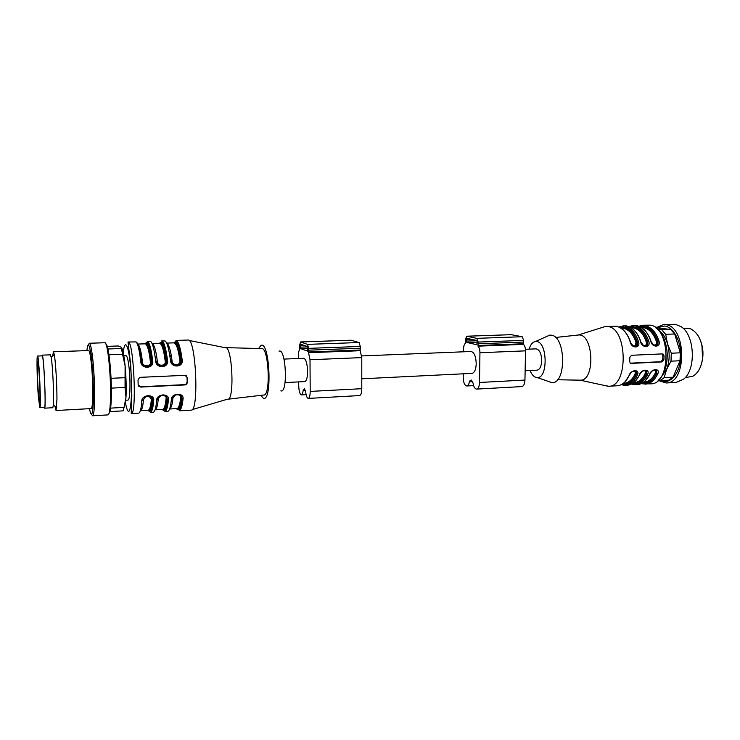 <?xml version="1.0" encoding="UTF-8"?>
<svg xmlns="http://www.w3.org/2000/svg" width="740" height="740" viewBox="0 0 740 740"><rect width="100%" height="100%" fill="white"/><g stroke="black" fill="none" stroke-linecap="round" stroke-linejoin="round"><path stroke-width="1.11" d="M361.712 355.931L471.029 351.491C474.192 352.24 475.931 356.31 476.227 363.71C475.931 369.575 474.525 372.803 472.009 373.376L361.786 378.797M525.456 349.28L536.038 348.855C539.543 349.567 541.43 353.526 541.717 360.732C541.365 366.448 539.793 369.602 537 370.185L525.132 370.768M466.329 341.103L466.838 338.3L476.727 340.465L477.272 341.861L476.736 344.72L466.848 342.463L466.329 341.103L477.013 340.705M463.259 373.811L463.221 377.539C463.425 382.636 464.618 385.447 466.801 385.984C468.05 385.799 468.91 384.411 469.401 381.812L471.232 379.962L473.008 382.913C473.637 386.817 474.84 388.879 476.606 389.092C478.345 388.685 479.316 386.483 479.511 382.469L479.936 352.73C479.899 349.687 479.261 347.495 478.031 346.154L478.207 342.074L476.763 338.346L466.774 336.21L465.46 339.235L465.516 343.268C464.322 344.017 463.675 345.848 463.564 348.762L463.527 351.796M476.606 389.092L521.802 386.585C523.67 386.188 524.725 384.014 524.947 380.064L525.52 350.853C525.493 347.865 524.827 345.71 523.504 344.396L523.707 340.391L522.172 336.728L511.303 334.684M300.301 347.162L300.616 344.193L307.562 346.625L307.637 351.158L300.68 348.623L300.301 347.162L307.766 346.884M298.701 381.896L298.729 385.864C298.96 391.284 299.839 394.3 301.374 394.91C302.235 394.744 302.817 393.282 303.123 390.526L304.362 388.593L305.657 391.765C306.157 395.937 307.026 398.148 308.275 398.407C309.486 398.018 310.125 395.687 310.199 391.414L310.005 359.742L308.562 352.703L308.617 348.355L307.544 344.368L300.532 341.963L299.663 345.173L299.774 349.456C298.951 350.242 298.525 352.175 298.507 355.265L298.525 358.502M308.275 398.407L359.538 395.576C360.926 395.179 361.666 392.885 361.786 388.694L361.786 357.605L360.195 350.714L360.288 346.44L359.094 342.528L351.01 340.233M283.993 359.085L303.752 358.289C305.981 359.131 307.257 363.488 307.59 371.378C307.479 377.622 306.554 381.026 304.797 381.6L285.048 382.571M630.434 363.174L660.977 361.703L662.726 359.631L662.874 355.635L662.041 353.905M631.248 363.386L662.013 361.906L663.891 359.844L664.039 355.848L663.225 354.173L662.3 353.896L631.507 355.274L629.832 357.411L629.694 361.471L630.175 362.961L631.248 363.386L630.563 363.248M634.421 346.533C636.742 346.163 637.658 344.711 637.149 342.167L636.067 342.574C636.539 345.303 635.447 346.32 632.793 345.636M631.803 344.637L633.116 345.885M633.227 345.959C636.529 347.282 637.926 346.033 637.436 342.213L638.528 341.806C635.827 333.148 631.174 327.875 624.569 325.979L618.899 326.941M633.116 345.932L630.258 342.139C631.488 348.79 640.868 348.392 638.528 341.806M644.725 346.107C647.019 345.728 647.916 344.285 647.408 341.76L646.316 342.167C646.806 344.849 645.752 345.867 643.143 345.238M642.2 344.322L643.55 345.543M643.661 345.617C646.88 346.81 648.221 345.543 647.685 341.806L648.777 341.408C646.057 332.787 641.349 327.533 634.679 325.646L628.935 326.543M643.55 345.589L640.581 341.732C641.839 348.355 651.135 347.957 648.777 341.408M653.198 344.683C655.723 345.608 656.815 344.637 656.482 341.769L657.573 341.362C654.012 331.002 648.221 326.127 640.211 326.729M654.946 345.682C657.212 345.303 658.091 343.86 657.573 341.362L658.952 341.001C656.195 332.427 651.45 327.191 644.697 325.322L638.971 326.174M652.504 343.989L653.883 345.192M653.994 345.256C657.129 346.339 658.424 345.053 657.86 341.408C654.141 330.475 648.083 325.498 639.684 326.479M629.009 326.571L632.95 325.545L636.687 325.582C643.375 327.469 648.092 332.713 650.821 341.325L653.892 345.238M650.821 341.325C652.097 347.92 661.32 347.532 658.952 341.001M633.616 371.082C635.179 371.369 635.651 372.285 635.04 373.839L636.095 374.329L635.845 371.526L634.938 370.879L636.418 371.656M622.072 384.282C627.853 385.374 632.617 382.071 636.372 374.385L636.382 371.702M636.308 371.6L634.976 370.879M636.456 371.647C633.588 370.463 631.294 371.536 629.574 374.875L629.194 375.319C626.197 381.785 622.275 385.263 617.41 385.753L608.715 386.243C628.621 387.011 627.677 327.737 607.707 326.525L605.431 326.47L601.768 327.617M622.488 383.977C628.556 384.365 633.098 381.146 636.095 374.329L637.436 374.875C640.183 369.057 630.822 369.528 629.194 375.319M643.893 370.555C645.428 370.851 645.881 371.767 645.262 373.293L646.316 373.783L646.02 370.916L645.188 370.351M632.173 383.727C638 384.772 642.81 381.479 646.594 373.848L646.575 371.091M646.492 370.999L645.243 370.351M646.64 371.036C643.846 369.945 641.589 371.036 639.86 374.338L639.48 374.764C636.446 381.22 632.478 384.68 627.557 385.17L625.531 385.281C630.443 384.8 634.411 381.331 637.436 374.875M632.654 383.431C638.75 383.746 643.301 380.526 646.316 373.783L647.648 374.329C650.423 368.539 641.145 369.001 639.48 374.764M654.077 370.028C655.585 370.333 656.019 371.249 655.39 372.766L656.445 373.247L656.112 370.324L655.344 369.824M642.237 383.181C648.092 384.153 652.93 380.86 656.732 373.312L656.676 370.49M656.602 370.407L655.418 369.824M642.727 382.885C648.851 383.126 653.42 379.916 656.445 373.247L657.786 373.793C660.58 368.021 651.385 368.483 649.683 374.227L650.062 373.802C651.82 370.536 654.049 369.417 656.741 370.444M604.358 385.447L608.715 386.243M579.66 380.166L580.382 380.175C595.663 380.86 593.508 332.963 578.356 335.007L577.635 335.091M547.85 381.239L551.883 382.626C566.479 384.153 566.045 336.478 551.393 335.192L549.746 335.118L545.861 336.867M530.007 370.527C531.949 375.078 534.354 377.418 537.24 377.567C547.998 378.584 547.628 342.657 536.833 341.538L535.621 341.473C532.763 341.88 530.571 344.433 529.045 349.132M701.946 345.377L702.547 358.78M698.68 336.626C703.879 346.801 704.341 357.189 700.077 367.789M685.212 377.604L692.705 376.318C698.699 372.821 702.075 365.856 702.824 355.44C702.676 341.889 698.588 333.009 690.568 328.782L683.002 328.181M655.927 327.792L663.53 324.555L675.407 324.314L681.29 326.766C694.768 335.257 696.303 369.5 683.64 379.167L676.212 382.386L666.148 382.959L658.387 380.49M663.53 324.555L665.316 324.647C686.6 325.776 687.358 383.598 666.148 382.959M657.324 327.746L664.613 326.016C674.01 327.099 681.975 342.99 680.615 358.761C679.422 374.588 669.469 384.948 660.422 380.693M657.629 329.291L670.662 329.439L655.788 327.792M670.662 329.439L674.677 333.981L665.686 334.314L667.517 343.776L671.291 353.221L680.328 352.814L674.677 333.981M680.328 352.814L680.023 360.741L670.995 361.175L666.574 369.538L664.113 377.705L673.067 377.206L680.023 360.741M673.067 377.206L668.793 380.221L658.128 380.443M671.291 353.221L670.995 361.175M664.113 377.705L659.886 380.73M661.708 329.753L665.686 334.314M658.868 330.53C662.698 333.093 665.584 337.514 667.517 343.776C669.977 352.897 669.663 361.481 666.574 369.538L660.968 377.428M38.443 394.087C37.416 381.674 36.954 360.907 37.74 361.453C38.498 360.5 40.043 384.458 39.969 396.298L39.572 402.273L38.443 394.087M38.397 397.269C37.102 381.572 36.519 355.385 37.509 356.042C38.97 354.469 41.431 409.118 39.831 407.694L38.397 397.269M37.509 356.042L42.189 355.866C43.79 354.303 46.241 408.859 44.502 407.444L39.831 407.694M44.187 407.453L44.539 408.175C46.324 409.646 43.799 353.507 42.152 355.135L41.875 355.885M44.539 408.175L52.818 407.731L53.363 405.048C54.113 396.696 52.725 365.708 51.227 357.457L50.44 354.839L42.152 355.135M54.927 406.223L56.046 410.506L56.943 399.406C57.035 385.512 55.639 361.897 54.316 354.664L53.41 351.787L52.679 356.144M56.046 410.506L91.159 408.582C91.982 408.36 92.509 404.697 92.741 397.584C93.37 379.768 90.604 349.262 88.55 350.557L53.41 351.787M89.457 408.674C91.242 417.221 92.491 415.649 93.222 403.957L93.323 401.136C93.74 387.964 92.685 366.735 91.02 354.978C89.244 343.397 87.857 341.936 86.858 350.612M91.446 414.16L92.528 415.778C93.434 415.612 94.063 412.05 94.415 405.104L94.535 402.144C94.979 388.343 93.869 366.041 92.112 353.72C91.131 346.838 90.188 343.351 89.272 343.258L88.338 344.97M92.528 415.778L108.031 414.89C109.215 414.622 110.01 410.099 110.408 401.311C111.481 379.139 107.744 341.066 104.793 342.75L89.272 343.258M109.113 413.124C110.168 412.402 110.871 408.092 111.231 400.192C112.23 379.639 108.863 344.239 106.033 344.424M110.454 408.129L124.052 407.379L123.127 410.857L109.631 411.607M124.052 407.379L125.994 397.417L125.051 387.464L111.352 388.121M125.051 387.464L125.106 365.865L122.544 354.257L108.965 354.756M111.056 378.307L124.773 377.696M122.544 354.257L121.221 347.19L118.28 345.978L107.18 346.357M107.91 348.984L121.351 348.522M125.994 397.417C126.429 387.686 126.133 377.169 125.106 365.865C124.107 355.894 122.914 349.789 121.536 347.55M169.867 408.906C171.329 407.675 172.346 404.105 172.91 398.185C172.735 393.957 181.605 393.504 180.662 397.769C180.005 404.281 178.821 407.888 177.101 408.582C179.376 408.628 180.893 405.141 181.642 398.111L180.662 397.769M155.363 409.775C156.769 408.693 157.731 405.085 158.24 398.953C158.027 394.716 166.99 394.254 166.084 398.546C165.492 405.085 164.4 408.702 162.809 409.396C164.965 409.433 166.38 405.918 167.055 398.869L166.084 398.546M148.204 410.219C150.312 412.273 151.737 408.841 152.468 399.914L151.349 399.313C149.008 395.123 146.372 395.262 143.43 399.739L142.746 399.979M164.733 357.744L165.945 358.068M178.497 365.227L178.275 365.07C180.283 363.941 181.18 362.322 180.967 360.204L179.866 360.685C181.004 365.662 172.106 366.032 172.069 361L171.208 360.593M149.869 357.744L151.136 358.447M155.937 356.652L156.436 355.311M159.729 365.68L163.512 365.699C165.584 364.57 166.519 362.942 166.315 360.787L165.214 361.268C166.334 366.272 157.343 366.642 157.333 361.582L156.575 361.425M141.164 357.975L141.803 357.189M144.726 366.245L148.601 366.337C150.738 365.218 151.709 363.562 151.506 361.37L150.405 361.86C151.515 366.883 142.422 367.262 142.45 362.175L141.664 362.008M176.731 408.61C179.172 410.626 180.856 407.204 181.781 398.37L180.579 395.401M176.425 408.628C179.071 411.449 180.893 408.055 181.883 398.453L180.153 394.975M162.532 409.405C164.807 411.44 166.371 408.018 167.203 399.138L166.056 396.252M162.254 409.424C164.724 412.273 166.398 408.878 167.296 399.221L165.621 395.798M153.689 400.599C154.938 393.708 141.396 394.392 141.784 401.228L146.011 396.372C149.11 394.679 151.339 395.993 152.718 400.275C150.942 415.547 150.562 411.514 150.433 412.467C152.042 411.708 153.125 407.749 153.689 400.599L152.718 400.275L150.942 396.64M123.83 355.783L126.078 355.7C127.271 356.06 128.325 360.565 129.232 369.204L129.944 380.813C130.148 392.7 129.519 399.128 128.066 400.1L125.735 400.22M171.125 354.775L170.644 355.931M156.63 356.514L156.038 357.318M163.596 365.875C160.025 366.67 157.666 365.125 156.547 361.24L155.668 360.843C155.724 368.871 169.164 368.298 167.508 360.38C166.037 349.086 164.28 342.648 162.245 341.066L161.968 341.112C163.42 342.944 164.937 349.474 166.519 360.695L166.408 360.852C166.537 363.164 165.64 364.82 163.707 365.828L163.512 365.699C165.446 364.802 166.343 363.22 166.204 360.954C164.9 349.41 162.781 343.536 159.84 343.323C162.115 344.526 163.901 350.51 165.214 361.268M141.904 357.873L141.229 358.493M148.675 366.513C145.068 367.271 142.728 365.708 141.636 361.832L140.739 361.435C140.739 369.5 154.327 368.927 152.699 360.963L151.709 361.277C152.237 363.109 151.274 364.857 148.805 366.504L148.601 366.337C150.507 365.542 151.441 363.941 151.395 361.546C148.398 341.889 147.537 345.127 145.392 343.813C147.491 345.025 149.156 351.038 150.405 361.86M138.695 386.225L140.397 386.77L184.778 384.634L185.74 384.393L187.146 382.127L187.054 377.345L186.249 375.633M175.426 394.882C179.496 393.606 181.698 394.873 182.031 398.703L183.011 399.036C182.299 406.121 181.004 410.053 179.126 410.829C179.293 409.886 179.82 413.799 182.031 398.703L181.883 398.453C181.513 395.095 179.404 393.893 175.565 394.846M175.426 394.91L171.347 399.656C170.7 406.769 169.488 410.709 167.721 411.477L164.853 411.644C166.593 410.876 167.786 406.935 168.424 399.813C169.738 392.959 156.325 393.634 156.639 400.442C156.066 407.583 154.965 411.542 153.328 412.3L150.433 412.467M164.853 411.644C164.965 410.885 165.519 414.317 167.453 399.489L167.296 399.221C166.898 395.882 164.77 394.67 160.931 395.576M168.424 399.813L167.453 399.489C166.176 395.216 163.956 393.93 160.793 395.613L156.639 400.442M147.945 410.228C150.229 413.105 151.765 409.701 152.56 400.007C152.135 396.677 149.989 395.447 146.141 396.316M161.672 340.9L165.122 340.974C167.185 342.555 168.97 348.984 170.45 360.26L171.31 360.657C172.466 364.552 174.816 366.078 178.377 365.246M178.479 365.19C180.357 364.182 181.217 362.545 181.069 360.269L182.169 359.797C180.625 348.568 178.766 342.167 176.583 340.594L176.296 340.65C177.896 342.481 179.524 348.966 181.171 360.121C181.689 361.925 180.801 363.636 178.506 365.236M148.777 366.466C150.775 365.468 151.709 363.784 151.598 361.444C150.238 350.39 148.648 344.082 146.816 342.518L144.966 343.822M138.019 379.907L138.149 384.782L140.692 387.066L185.148 384.92L186.129 384.671L187.572 382.441L187.479 377.65L184.945 375.328L140.434 377.326L139.583 377.511L138.019 379.907M183.011 399.036C184.371 392.219 171.107 392.885 171.347 399.656M171.255 355.524L170.709 356.356M167.286 358.623L166.139 358.808M170.45 360.26C170.552 368.243 183.853 367.678 182.169 359.797M156.704 356.957L156.085 357.642M152.496 359.325L151.339 359.344M151.256 359.335L150.054 359.085M163.734 365.865C166.112 364.237 167.037 362.517 166.519 360.695L167.508 360.38M141.951 358.216L141.266 358.771M152.699 360.963C151.293 349.604 149.647 343.129 147.769 341.538L147.491 341.584C148.805 343.425 150.202 349.983 151.709 361.277L151.506 361.37C149.804 347.384 147.713 341.529 145.225 343.813M175.963 340.437L188.006 340.039C195.961 337.597 199.291 411.856 191.151 410.136L179.126 410.829M225.312 347.615C232.36 345.303 234.848 400.923 227.633 399.258M225.654 347.624L261.544 348.605C268.824 346.57 271.062 396.4 263.625 395.031L227.966 399.212M258.602 348.522L260.979 345.404C269.73 340.641 272.486 402.227 263.348 398.259L260.711 395.373M279.054 351.195C286.029 347.809 288.091 393.625 280.839 390.877M466.348 339.438L471.241 339.262M466.848 342.463L477.272 342.084M469.401 381.812L472.61 381.646M470.029 380.665L471.676 380.582M479.511 382.469L524.947 380.064M479.936 352.73L525.52 350.853M478.031 346.154L523.504 344.396M477.938 345.506L523.402 343.758M478.179 343.776L523.679 342.056M478.207 342.074L523.707 340.391M476.763 338.346L522.172 336.728M466.921 336.228L511.627 334.674M300.283 345.395L303.696 345.266M300.68 348.623L307.96 348.355M303.123 390.526L305.352 390.406M303.539 389.314L304.686 389.259M310.199 391.414L361.786 388.694M310.005 359.742L361.786 357.605M308.562 352.703L360.195 350.714M308.488 352.009L360.112 350.029M308.626 350.168L360.288 348.226M308.617 348.355L360.288 346.44M307.544 344.368L359.094 342.528M300.634 341.982L351.25 340.224M662.013 361.906L660.977 361.703M662.874 355.635L664.039 355.848M662.726 359.631L663.891 359.844M620.768 327.931L621.526 327.903C628.334 328.754 633.172 333.647 636.067 342.574M619.463 327.2C627.742 326.062 633.727 331.067 637.436 342.213L637.149 342.167C633.597 331.594 627.862 326.682 619.954 327.45M606.032 326.423L616.42 326.238C622.96 328.153 627.576 333.444 630.258 342.139M630.998 327.589L631.627 327.57C638.509 328.412 643.402 333.278 646.316 342.167M629.62 326.83C637.954 325.776 643.976 330.771 647.685 341.806L647.408 341.76C643.846 331.298 638.084 326.405 630.119 327.089M622.867 325.878L626.595 325.905C633.218 327.802 637.88 333.083 640.581 341.732M641.136 327.256L641.645 327.237C648.591 328.07 653.54 332.917 656.482 341.769M623.265 383.422L624.024 383.385C628.945 382.599 632.617 379.417 635.04 373.839M622.719 385.031L625.531 385.281L621.489 384.578M633.477 382.848L634.106 382.811C639.082 382.025 642.801 378.852 645.262 373.293M632.765 384.458L635.605 384.707C640.572 384.217 644.586 380.758 647.648 374.329M636.012 342.417L635.198 346.459M642.727 383.884L650.728 383.838C671.596 384.513 670.782 326.303 649.84 325.147L642.958 325.221L639.036 326.201M655.39 372.766C652.911 378.297 649.147 381.461 644.115 382.247L643.606 382.275M641.617 383.514L645.604 384.134C650.617 383.644 654.687 380.203 657.786 373.793M649.683 374.227C646.612 380.647 642.588 384.106 637.612 384.596L631.59 384.042M165.742 401.478L166.509 404.308M166.593 404.577L167.406 406.732M172.429 397.473L172.337 396.973M151.247 400.442L152.024 403.929M152.098 404.216L152.912 406.824M158.425 398.157L158.332 397.676M151.349 399.313C150.831 405.89 149.832 409.516 148.37 410.21C150.405 410.238 151.719 406.713 152.31 399.637L151.376 397.121M140.73 410.626C142.062 409.729 142.968 406.094 143.43 399.739M167.157 343.082L174.15 342.851C176.592 344.035 178.497 349.983 179.866 360.685M163.475 350.945L163.984 348.059M164.04 347.782L164.178 347.226M167.37 343.471C169.404 346.144 170.968 351.981 172.069 361M149.647 349.437L149.758 348.818M152.782 343.822C154.725 346.283 156.242 352.203 157.333 361.582M142.45 362.175C141.368 352.397 139.906 346.413 138.056 344.202M166.01 406.575L165.27 404.29M151.571 406.621L150.821 403.883M162.754 348.189L163.281 345.839M163.364 345.58L163.549 344.97M173.475 342.87L175.648 341.565C177.767 343.11 179.57 349.345 181.069 360.269L180.967 360.204C179.089 346.366 176.694 340.585 173.78 342.861M148.953 346.81L149.119 346.154M159.294 343.341L161.302 342.037C163.281 343.591 164.974 349.863 166.408 360.852L166.315 360.787C164.521 346.875 162.282 341.057 159.572 343.332M165.945 406.834L165.214 404.558M151.515 406.889L150.784 404.16M123.275 352.841C124.662 337.385 128.843 345.099 130.703 368.196C132.636 391.173 130.971 415.168 127.937 410.904C127.049 409.766 126.198 406.917 125.374 402.357M162.68 347.93L163.189 345.589M163.263 345.312L163.457 344.683M148.333 349.613L148.814 346.829M148.879 346.551L149.036 345.867M137.076 342.842C138.796 344.396 140.313 350.686 141.618 361.703M165.325 408.637L165.02 407.842M162.754 409.396L163.041 409.979M150.942 408.998L150.664 408.175M141.784 401.228C141.285 408.406 140.286 412.374 138.787 413.133L131.221 413.568C137.113 415.473 133.709 339.577 128.011 342L130.804 365.819L131.812 395.687L131.221 413.568M161.912 345.784L162.421 343.86M162.513 343.564L163.151 342.046M147.575 347.014L148.065 344.785M148.139 344.498L148.74 342.759M147.242 341.371L150.673 341.445C152.588 343.036 154.253 349.502 155.668 360.843M128.011 342L136.077 341.917C137.844 343.526 139.398 350.029 140.739 361.435M145.771 343.073L145.503 343.804M466.801 385.984L473.6 385.614M466.774 336.21L511.46 334.665M301.374 394.91L306.11 394.651M300.532 341.963L351.13 340.215M662.152 353.979L663.244 354.173M622.682 329.383C626.003 332.223 628.612 336.487 630.526 342.167M632.82 328.939C636.224 331.77 638.898 336.043 640.849 341.76M642.857 328.495C646.344 331.307 649.091 335.59 651.08 341.353M625.032 381.803L629.398 375.272M646.603 371.045L645.151 370.342M635.17 381.341L639.684 374.727M655.871 327.866C658.045 329.568 665.991 335.775 667.212 353.702C667.508 371.748 660.293 378.344 658.23 380.341M656.704 370.444L655.316 369.824M645.206 380.887L649.877 374.19M580.141 380.184L608.123 386.262M578.107 335.026L605.431 326.47M557.47 379.768L580.382 380.175M555.574 337.468L578.356 335.007M537.24 377.567L551.883 382.626M535.621 341.473L549.746 335.118M656.574 327.774L656.732 327.136M53.363 405.048L56.684 407.555M51.227 357.457L54.316 354.664M93.222 403.957L94.415 405.104M91.02 354.978L92.112 353.72M169.821 408.998L177.101 408.582M155.345 409.812L162.809 409.396M140.72 410.635L148.37 410.21M152.644 343.564L159.84 343.323M137.982 344.054L145.392 343.813M167.148 407.796L166.26 406.204M166.158 405.973L165.945 405.418M152.644 408.156L151.783 406.232M151.691 405.983L151.496 405.381M164.308 344.526L163.568 346.19M163.494 346.431L162.902 348.707M178.275 365.07C180.135 364.191 180.995 362.618 180.856 360.361C179.45 348.781 177.212 342.944 174.15 342.851M149.832 345.469L149.147 347.458M149.082 347.717L148.537 350.455M166.565 409.599L165.871 407.694M165.779 407.407L165.547 406.658M152.153 410.016L151.46 407.805M151.376 407.5L151.163 406.732M163.568 342.777L163.05 344.738M162.976 345.043L162.523 347.43M149.175 343.665L148.675 345.922M148.62 346.228L148.185 349.058M225.053 347.671L189.014 340.446M227.374 399.221L192.123 409.646"/></g></svg>
